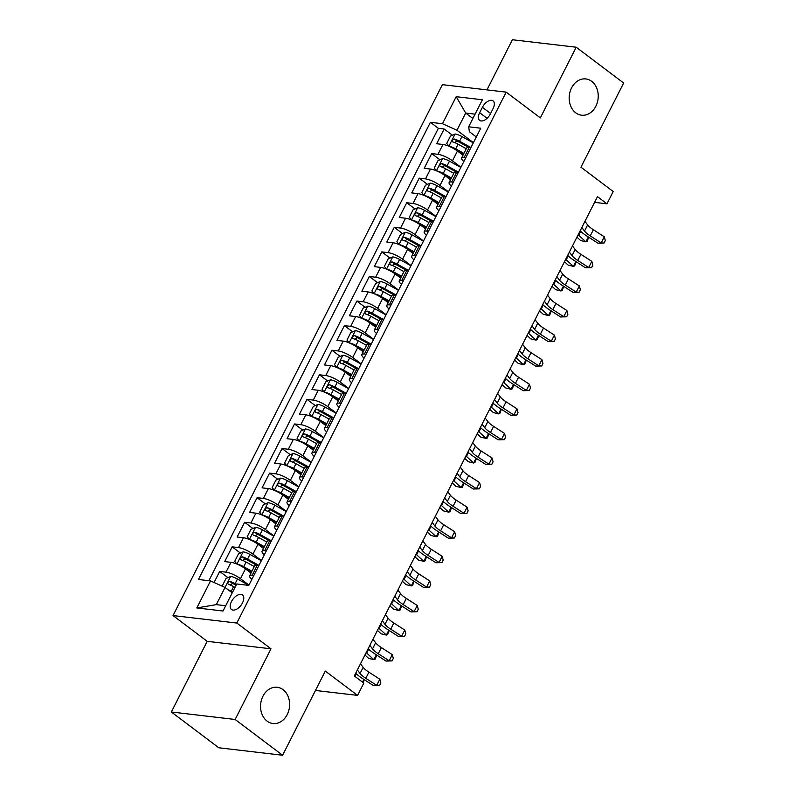 <?xml version="1.0" encoding="UTF-8"?>
<svg xmlns="http://www.w3.org/2000/svg" width="795" height="795" viewBox="0 0 795 795"><rect width="100%" height="100%" fill="white"/><g stroke="black" fill="none" stroke-linecap="round" stroke-linejoin="round"><path stroke-width="1.19" d="M283.06 689.672A18.245 14.479 -83.3 0 1 288.665 710.959A18.245 14.479 -83.3 0 1 272.953 723.53A18.245 14.479 -83.3 0 1 267.1 721.135A18.245 14.479 -83.3 0 1 261.495 699.858A18.245 14.479 -83.3 0 1 277.207 687.278A18.245 14.479 -83.3 0 1 283.06 689.672M591.689 81.338A18.245 14.479 -83.3 0 1 597.293 102.625A18.245 14.479 -83.3 0 1 581.582 115.196A18.245 14.479 -83.3 0 1 575.729 112.801A18.245 14.479 -83.3 0 1 570.124 91.514A18.245 14.479 -83.3 0 1 585.836 78.944A18.245 14.479 -83.3 0 1 591.689 81.338M242.495 602.878A9.123 5.038 -53 0 0 242.465 594.938A9.123 5.038 -53 0 0 231.454 601.586A9.123 5.038 -53 0 0 231.484 609.517A9.123 5.038 -53 0 0 242.495 602.878M171.352 711.992L218.804 747.777L282.603 755.25L235.141 719.475L270.996 648.809L236.821 623.042L173.032 615.569L207.207 641.327L171.352 711.992L235.141 719.475M236.821 623.042L506.177 92.131L442.388 84.658L173.032 615.569M506.177 92.131L540.342 117.889L576.196 47.223L512.397 39.75L486.967 89.875M576.196 47.223L623.648 83.008L580.936 167.189L613.203 191.516L606.973 203.808L597.482 196.653L354.322 675.949L363.812 683.104L357.581 695.396L325.304 671.069L282.603 755.25M462.998 155.194L457.453 151.02A11.408 2.922 -153.1 0 0 442.964 144.481L436.664 143.746L444.147 128.999L452.405 135.22M468.146 147.095L468.702 147.512M460.941 167.238L452.464 160.848A11.408 2.922 -153.1 0 0 437.975 154.319L431.685 153.574L439.933 159.795M455.674 171.67L456.231 172.088M431.685 153.574L424.202 168.321L430.493 169.067A11.408 2.922 -153.1 0 1 444.981 175.596L450.526 179.779M438.055 204.355L432.51 200.171A11.408 2.922 -153.1 0 0 418.021 193.642L411.731 192.907L419.213 178.16L427.462 184.38M443.203 196.246L443.769 196.673M425.583 228.94L420.038 224.756A11.408 2.922 -153.1 0 0 405.549 218.218L399.259 217.482L406.742 202.735L414.99 208.956M430.731 220.831L431.297 221.248M413.122 253.516L407.567 249.332A11.408 2.922 -153.1 0 0 393.078 242.803L386.787 242.068L394.27 227.32L402.518 233.541M418.269 245.407L418.826 245.834M400.65 278.091L395.105 273.917A11.408 2.922 -153.1 0 0 380.616 267.378L374.316 266.643L381.799 251.896L390.057 258.117M405.798 269.992L406.354 270.409M388.179 302.676L382.634 298.493A11.408 2.922 -153.1 0 0 368.145 291.964L361.854 291.218L369.327 276.471L377.585 282.692M393.326 294.567L393.883 294.985M375.707 327.252L370.162 323.068A11.408 2.922 -153.1 0 0 355.673 316.539L349.383 315.804L356.866 301.057L365.114 307.277M380.855 319.143L381.421 319.57M363.236 351.837L357.69 347.654A11.408 2.922 -153.1 0 0 343.202 341.115L336.911 340.379L344.394 325.632L352.642 331.853M368.383 343.728L368.95 344.146M350.764 376.413L345.219 372.229A11.408 2.922 -153.1 0 0 330.73 365.7L324.44 364.965L331.922 350.217L340.171 356.438M355.922 368.304L356.478 368.731M338.302 400.988L332.747 396.814A11.408 2.922 -153.1 0 0 318.258 390.275L311.968 389.54L319.451 374.793L327.699 381.014M343.45 392.879L344.006 393.306M325.831 425.573L320.286 421.39A11.408 2.922 -153.1 0 0 305.797 414.861L299.496 414.116L306.979 399.368L315.237 405.589M330.978 417.464L331.535 417.882M313.359 450.149L307.814 445.965A11.408 2.922 -153.1 0 0 293.325 439.436L287.035 438.701L294.508 423.954L302.766 430.175M318.507 442.04L319.063 442.467M300.888 474.734L295.342 470.551A11.408 2.922 -153.1 0 0 280.854 464.012L274.563 463.276L282.046 448.529L290.294 454.75M306.035 466.625L306.602 467.043M288.416 499.31L282.871 495.126A11.408 2.922 -153.1 0 0 268.382 488.597L262.092 487.862L269.575 473.114L277.823 479.335M293.564 491.201L294.13 491.628M275.945 523.885L270.399 519.711A11.408 2.922 -153.1 0 0 255.91 513.173L249.62 512.437L257.103 497.69L265.351 503.911M281.102 515.776L281.659 516.203M263.483 548.471L257.938 544.287A11.408 2.922 -153.1 0 0 243.449 537.758L237.148 537.013L244.631 522.265L252.88 528.486M268.63 540.361L269.187 540.779M251.011 573.046L245.466 568.862A11.408 2.922 -153.1 0 0 230.977 562.333L224.677 561.598L232.16 546.851L240.418 553.072M256.159 564.937L256.715 565.364M482.396 107.315L479.653 112.721A8.834 4.879 -53 0 0 479.673 120.403A8.834 4.879 -53 0 0 490.346 113.973L493.089 108.567A8.834 4.879 -53 0 0 493.059 100.876A8.834 4.879 -53 0 0 482.396 107.315L490.585 113.486M472.896 118.485L465.691 113.049L456.956 130.261L442.467 123.722L430.403 122.311L198.462 579.485L210.536 580.906L196.812 607.937L223.017 611.007L236.741 583.977L248.805 585.388L480.746 128.214L468.672 126.793L469.368 131.712L476.314 136.949M442.467 123.722L456.191 96.692L482.396 99.763L468.672 126.793M248.954 585.09L240.478 578.7L245.466 568.862M261.426 560.515L252.949 554.115L257.938 544.287M273.897 535.929L265.411 529.54L270.399 519.711M286.369 511.354L277.882 504.964L282.871 495.126M298.831 486.779L290.354 480.379L295.342 470.551M311.302 462.193L302.825 455.803L307.814 445.965M323.774 437.618L315.297 431.218L320.286 421.39M336.245 413.032L327.769 406.642L332.747 396.814M348.717 388.457L340.23 382.067L345.219 372.229M361.188 363.881L352.702 357.482L357.69 347.654M373.65 339.296L365.173 332.906L370.162 323.068M386.122 314.721L377.645 308.321L382.634 298.493M398.593 290.135L390.116 283.745L395.105 273.917M411.065 265.56L402.588 259.17L407.567 249.332M423.536 240.984L415.05 234.585L420.038 224.756M435.998 216.399L427.521 210.009L432.51 200.171M448.469 191.824L439.993 185.424L444.981 175.596M444.147 128.999L438.373 128.323L208.866 580.708M240.478 578.7A11.408 2.922 26.9 0 0 225.989 572.162L219.698 571.426L214.074 582.496M232.16 546.851L238.46 547.586A11.408 2.922 26.9 0 1 252.949 554.115M244.631 522.265L250.922 523.011A11.408 2.922 26.9 0 1 265.411 529.54M257.103 497.69L263.393 498.425A11.408 2.922 26.9 0 1 277.882 504.964M269.575 473.114L275.865 473.85A11.408 2.922 26.9 0 1 290.354 480.379M282.046 448.529L288.337 449.264A11.408 2.922 26.9 0 1 302.825 455.803M294.508 423.954L300.808 424.689A11.408 2.922 26.9 0 1 315.297 431.218M306.979 399.368L313.28 400.114A11.408 2.922 26.9 0 1 327.769 406.642M319.451 374.793L325.741 375.528A11.408 2.922 26.9 0 1 340.23 382.067M331.922 350.217L338.213 350.953A11.408 2.922 26.9 0 1 352.702 357.482M344.394 325.632L350.684 326.367A11.408 2.922 26.9 0 1 365.173 332.906M356.866 301.057L363.156 301.792A11.408 2.922 26.9 0 1 377.645 308.321M369.327 276.471L375.628 277.216A11.408 2.922 26.9 0 1 390.116 283.745M381.799 251.896L388.089 252.631A11.408 2.922 26.9 0 1 402.588 259.17M394.27 227.32L400.561 228.056A11.408 2.922 26.9 0 1 415.05 234.585M406.742 202.735L413.032 203.47A11.408 2.922 26.9 0 1 427.521 210.009M419.213 178.16L425.504 178.895A11.408 2.922 26.9 0 1 439.993 185.424M465.84 157.579L464.181 157.39A11.408 2.922 -153.1 0 0 461.597 157.947A11.408 2.922 -153.1 0 0 463.863 161.494M470.829 147.751L469.169 147.552A11.408 2.922 -153.1 0 0 466.585 148.118L461.597 157.947M458.357 172.326L456.698 172.137A11.408 2.922 -153.1 0 0 454.114 172.694L449.125 182.532A11.408 2.922 26.9 0 1 451.709 181.966L453.369 182.164M445.896 196.912L444.226 196.713A11.408 2.922 -153.1 0 0 441.652 197.279L436.664 207.107A11.408 2.922 26.9 0 1 439.238 206.541L440.907 206.74M433.424 221.487L431.755 221.288A11.408 2.922 -153.1 0 0 429.181 221.855L424.192 231.693A11.408 2.922 26.9 0 1 426.766 231.126L428.435 231.315M420.953 246.062L419.283 245.874A11.408 2.922 -153.1 0 0 416.709 246.44L411.721 256.268A11.408 2.922 26.9 0 1 414.304 255.702L415.964 255.901M408.481 270.648L406.821 270.449A11.408 2.922 -153.1 0 0 404.238 271.016L399.249 280.844A11.408 2.922 26.9 0 1 401.833 280.287L403.492 280.476M396.009 295.223L394.35 295.034A11.408 2.922 -153.1 0 0 391.766 295.591L386.777 305.429A11.408 2.922 26.9 0 1 389.361 304.863L391.021 305.061M383.538 319.809L381.878 319.61A11.408 2.922 -153.1 0 0 379.295 320.176L374.316 330.005A11.408 2.922 26.9 0 1 376.89 329.438L378.559 329.637M371.076 344.384L369.407 344.185A11.408 2.922 -153.1 0 0 366.833 344.752L361.844 354.59A11.408 2.922 26.9 0 1 364.418 354.023L366.088 354.212M358.605 368.959L356.935 368.771A11.408 2.922 -153.1 0 0 354.361 369.337L349.373 379.165A11.408 2.922 26.9 0 1 351.947 378.599L353.616 378.798M346.133 393.545L344.464 393.346A11.408 2.922 -153.1 0 0 341.89 393.913L336.901 403.741A11.408 2.922 26.9 0 1 339.485 403.184L341.144 403.373M333.661 418.12L332.002 417.932A11.408 2.922 -153.1 0 0 329.418 418.488L324.43 428.326A11.408 2.922 26.9 0 1 327.013 427.76L328.673 427.958M321.19 442.706L319.53 442.507A11.408 2.922 -153.1 0 0 316.947 443.073L311.958 452.902A11.408 2.922 26.9 0 1 314.542 452.335L316.201 452.534M308.728 467.281L307.059 467.082A11.408 2.922 -153.1 0 0 304.485 467.649L299.496 477.487A11.408 2.922 26.9 0 1 302.07 476.921L303.74 477.109M296.257 491.857L294.587 491.668A11.408 2.922 -153.1 0 0 292.013 492.234L287.025 502.062A11.408 2.922 26.9 0 1 289.599 501.496L291.268 501.695M283.785 516.442L282.116 516.243A11.408 2.922 -153.1 0 0 279.542 516.81L274.553 526.638A11.408 2.922 26.9 0 1 277.127 526.081L278.797 526.27M271.314 541.017L269.654 540.829A11.408 2.922 -153.1 0 0 267.07 541.385L262.082 551.223A11.408 2.922 26.9 0 1 264.665 550.657L266.325 550.856M258.842 565.603L257.183 565.404A11.408 2.922 -153.1 0 0 254.599 565.97L249.61 575.799A11.408 2.922 26.9 0 1 252.194 575.232L253.853 575.431M473.413 142.663L456.956 130.261M315.466 690.457L357.581 695.396M594.59 202.357L606.973 203.808M475.092 114.152L465.691 113.049L456.191 96.692M232.229 592.861L225.025 587.435L216.29 604.637L225.691 605.74M438.373 128.323L430.403 122.311M219.698 571.426L227.946 577.647M451.391 186.07A11.408 2.922 26.9 0 1 449.125 182.532M438.92 210.655A11.408 2.922 26.9 0 1 436.664 207.107M426.448 235.231A11.408 2.922 26.9 0 1 424.192 231.693M413.976 259.806A11.408 2.922 26.9 0 1 411.721 256.268M401.515 284.391A11.408 2.922 26.9 0 1 399.249 280.844M389.043 308.967A11.408 2.922 26.9 0 1 386.777 305.429M376.572 333.552A11.408 2.922 26.9 0 1 374.316 330.005M364.1 358.128A11.408 2.922 26.9 0 1 361.844 354.59M351.628 382.703A11.408 2.922 26.9 0 1 349.373 379.165M339.157 407.288A11.408 2.922 26.9 0 1 336.901 403.741M326.695 431.864A11.408 2.922 26.9 0 1 324.43 428.326M314.224 456.439A11.408 2.922 26.9 0 1 311.958 452.902M301.752 481.025A11.408 2.922 26.9 0 1 299.496 477.487M289.281 505.6A11.408 2.922 26.9 0 1 287.025 502.062M276.809 530.186A11.408 2.922 26.9 0 1 274.553 526.638M264.338 554.761A11.408 2.922 26.9 0 1 262.082 551.223M210.536 580.906L225.025 587.435L230.59 576.494L226.018 578.492L222.272 585.865L222.66 586.372M251.876 579.336A11.408 2.922 26.9 0 1 249.61 575.799M196.812 607.937L216.29 604.637M270.996 648.809L207.207 641.327M584.951 221.358L587.624 224.925A14.26 3.657 -153.1 0 0 593.368 229.745L604.28 236.781L601.169 242.932L604.061 243.051L598.019 243.23L587.098 236.195A21.386 5.486 26.9 0 1 580.141 230.828M581.831 227.509L584.504 231.067A14.26 3.657 -153.1 0 0 590.248 235.886L601.169 242.932L598.019 243.23M604.28 236.781L605.313 240.587L604.061 243.051M449.135 146.33A7.553 1.938 26.9 0 1 455.704 148.854L463.902 153.405M456.936 150.643L463.475 154.26M455.048 134.057L448.877 146.22L446.73 143.438L450.477 136.064L455.167 134.007A7.553 1.938 26.9 0 1 461.935 136.571L473.303 142.871M470.938 147.542L459.57 141.242A7.553 1.938 -153.1 0 0 454.323 139.006C452.186 139.602 451.689 140.586 452.832 141.957A7.553 1.938 26.9 0 1 458.069 144.183L466.277 148.735M454.631 142.563L457.055 141.063A3.846 0.984 26.9 0 1 458.675 141.838L468.941 147.532M576.941 237.139L580.608 240.517L585.865 241.809L578.69 235.211A21.386 5.486 -153.1 0 0 578.164 234.734M588.697 237.218L587.137 241.332L585.865 241.809L588.32 236.98M572.48 245.943L575.153 249.501A14.26 3.657 -153.1 0 0 580.897 254.32L591.818 261.366L588.697 267.508L591.589 267.627L585.547 267.816L574.626 260.77A21.386 5.486 26.9 0 1 567.68 255.404M569.359 252.085L572.032 255.652A14.26 3.657 -153.1 0 0 577.776 260.472L588.697 267.508L585.547 267.816M591.818 261.366L592.841 265.172L591.589 267.627M560.008 270.519L562.681 274.086A14.26 3.657 -153.1 0 0 568.425 278.906L579.346 285.942L576.226 292.083L579.118 292.212L573.076 292.391L562.154 285.345A21.386 5.486 26.9 0 1 555.208 279.989M556.888 276.67L559.561 280.228A14.26 3.657 -153.1 0 0 565.305 285.047L576.226 292.083L573.076 292.391M579.346 285.942L580.37 289.748L579.118 292.212M547.536 295.104L550.21 298.662A14.26 3.657 -153.1 0 0 555.953 303.481L566.875 310.527L563.754 316.668L566.656 316.788L560.604 316.966L549.693 309.931A21.386 5.486 26.9 0 1 542.737 304.565M544.416 301.245L547.089 304.803A14.26 3.657 -153.1 0 0 552.833 309.623L563.754 316.668L560.604 316.966M566.875 310.527L567.898 314.333L566.656 316.788M535.065 319.679L537.738 323.237A14.26 3.657 -153.1 0 0 543.482 328.057L554.403 335.102L551.283 341.244L554.185 341.363L548.143 341.552L537.221 334.506A21.386 5.486 26.9 0 1 530.265 329.14M531.954 325.821L534.628 329.388A14.26 3.657 -153.1 0 0 540.371 334.208L551.283 341.244L548.143 341.552M554.403 335.102L555.427 338.909L554.185 341.363M436.674 170.905A7.553 1.938 26.9 0 1 443.232 173.439L451.441 177.981M444.465 175.218L451.003 178.845M436.395 170.796L434.259 168.013L438.005 160.64L442.696 158.593A7.553 1.938 26.9 0 1 449.463 161.147L460.832 167.447M458.467 172.117L447.098 165.817A7.553 1.938 -153.1 0 0 441.861 163.591C439.715 164.177 439.218 165.161 440.36 166.533A7.553 1.938 26.9 0 1 445.597 168.769L453.806 173.32M442.159 167.149L444.584 165.648A3.846 0.984 26.9 0 1 446.204 166.413L456.469 172.108M564.47 261.724L568.147 265.103L573.404 266.385L566.229 259.786A21.386 5.486 -153.1 0 0 565.692 259.309M576.226 261.803L574.666 265.918L573.404 266.385L575.848 261.555M424.202 195.49A7.553 1.938 26.9 0 1 430.761 198.015L438.969 202.566M431.993 199.793L438.532 203.421M430.115 183.218L423.944 195.381L421.787 192.599L425.534 185.225L430.224 183.168A7.553 1.938 26.9 0 1 436.992 185.722L448.37 192.032M445.995 196.703L434.627 190.393A7.553 1.938 -153.1 0 0 429.389 188.167C427.253 188.763 426.746 189.747 427.889 191.118A7.553 1.938 26.9 0 1 433.126 193.344L441.334 197.895M429.688 191.724L432.122 190.224A3.846 0.984 26.9 0 1 433.732 190.999L443.998 196.693M551.998 286.299L555.675 289.678L560.932 290.97L553.757 284.362A21.386 5.486 -153.1 0 0 553.221 283.885M563.754 286.379L562.194 290.493L560.932 290.97L563.377 286.14M411.731 220.066A7.553 1.938 26.9 0 1 418.289 222.59L426.498 227.141M419.531 224.379L426.06 227.996M417.643 207.803L411.472 219.957L409.326 217.174L413.062 209.8L417.763 207.743A7.553 1.938 26.9 0 1 424.53 210.307L435.899 216.608M433.523 221.278L422.155 214.978A7.553 1.938 -153.1 0 0 416.918 212.742C414.781 213.338 414.284 214.322 415.417 215.693A7.553 1.938 26.9 0 1 420.664 217.929L428.863 222.471M417.216 216.3L419.651 214.809A3.846 0.984 26.9 0 1 421.261 215.574L431.526 221.268M539.527 310.885L543.204 314.264L548.461 315.545L541.286 308.947A21.386 5.486 -153.1 0 0 540.759 308.47M551.283 310.954L549.723 315.068L548.461 315.545L550.905 310.716M399.259 244.651A7.553 1.938 26.9 0 1 405.818 247.175L414.026 251.727M407.06 248.954L413.589 252.581M398.991 244.532L396.854 241.76L400.591 234.376L405.291 232.329A7.553 1.938 26.9 0 1 412.058 234.883L423.427 241.193M421.062 245.854L409.683 239.553A7.553 1.938 -153.1 0 0 404.446 237.327C402.31 237.914 401.813 238.898 402.946 240.279A7.553 1.938 26.9 0 1 408.193 242.505L416.391 247.056M404.744 240.885L407.179 239.384A3.846 0.984 26.9 0 1 408.789 240.16L419.064 245.844M527.065 335.46L530.732 338.839L535.989 340.121L528.814 333.522A21.386 5.486 -153.1 0 0 528.287 333.045M538.811 335.54L537.251 339.654L535.989 340.121L538.444 335.291M522.593 344.255L525.266 347.822A14.26 3.657 -153.1 0 0 531.01 352.642L541.932 359.678L538.821 365.829L541.713 365.948L535.671 366.127L524.75 359.092A21.386 5.486 26.9 0 1 517.793 353.725M519.483 350.406L522.156 353.964A14.26 3.657 -153.1 0 0 527.9 358.784L538.821 365.829L535.671 366.127M541.932 359.678L542.955 363.484L541.713 365.948M386.787 269.227A7.553 1.938 26.9 0 1 393.346 271.751L401.555 276.302M394.588 273.54L401.127 277.157M392.7 256.954L386.529 269.117L384.382 266.335L388.119 258.961L392.819 256.904A7.553 1.938 26.9 0 1 399.587 259.468L410.955 265.769M408.59 270.439L397.212 264.139A7.553 1.938 -153.1 0 0 391.975 261.903C389.838 262.499 389.341 263.483 390.484 264.854A7.553 1.938 26.9 0 1 395.721 267.08L403.93 271.632M392.283 265.46L394.708 263.96A3.846 0.984 26.9 0 1 396.317 264.735L406.593 270.429M514.594 360.036L518.26 363.414L523.517 364.706L516.343 358.108A21.386 5.486 -153.1 0 0 515.816 357.631M526.34 360.115L524.789 364.229L523.517 364.706L525.972 359.877M510.132 368.84L512.805 372.398A14.26 3.657 -153.1 0 0 518.549 377.218L529.46 384.263L526.35 390.405L529.241 390.524L523.199 390.713L512.278 383.667A21.386 5.486 26.9 0 1 505.322 378.301M507.011 374.982L509.684 378.549A14.26 3.657 -153.1 0 0 515.428 383.369L526.35 390.405L523.199 390.713M529.46 384.263L530.494 388.069L529.241 390.524M374.316 293.802A7.553 1.938 26.9 0 1 380.885 296.336L389.083 300.878M382.117 298.115L388.656 301.742M380.229 281.539L374.057 293.693L371.911 290.91L375.657 283.537L380.348 281.49A7.553 1.938 26.9 0 1 387.115 284.044L398.484 290.344M396.119 295.015L384.75 288.714A7.553 1.938 -153.1 0 0 379.503 286.488C377.367 287.075 376.87 288.058 378.013 289.43A7.553 1.938 26.9 0 1 383.25 291.666L391.458 296.207M379.811 290.046L382.236 288.545A3.846 0.984 26.9 0 1 383.856 289.31L394.121 295.005M502.122 384.621L505.789 388L511.046 389.282L503.871 382.683A21.386 5.486 -153.1 0 0 503.344 382.206M513.878 384.701L512.318 388.815L511.046 389.282L513.5 384.452M497.66 393.416L500.333 396.983A14.26 3.657 -153.1 0 0 506.077 401.803L516.998 408.839L513.878 414.98L516.77 415.109L510.728 415.288L499.807 408.242A21.386 5.486 26.9 0 1 492.86 402.876M494.54 399.567L497.213 403.125A14.26 3.657 -153.1 0 0 502.957 407.944L513.878 414.98L510.728 415.288M516.998 408.839L518.022 412.645L516.77 415.109M361.854 318.388A7.553 1.938 26.9 0 1 368.413 320.912L376.621 325.463M369.645 322.691L376.184 326.318M361.576 318.268L359.439 315.496L363.186 308.122L367.876 306.065A7.553 1.938 26.9 0 1 374.644 308.619L386.022 314.929M383.647 319.6L372.279 313.29A7.553 1.938 -153.1 0 0 367.042 311.064C364.905 311.66 364.398 312.634 365.541 314.015A7.553 1.938 26.9 0 1 370.778 316.241L378.986 320.792M367.34 314.621L369.764 313.121A3.846 0.984 26.9 0 1 371.384 313.896L381.65 319.59M489.65 409.196L493.327 412.575L498.584 413.867L491.409 407.259A21.386 5.486 -153.1 0 0 490.873 406.782M501.406 409.276L499.846 413.39L498.584 413.867L501.029 409.037M485.189 418.001L487.862 421.559A14.26 3.657 -153.1 0 0 493.606 426.378L504.527 433.424L501.406 439.565L504.298 439.685L498.256 439.864L487.345 432.828A21.386 5.486 26.9 0 1 480.389 427.462M482.068 424.142L484.741 427.7A14.26 3.657 -153.1 0 0 490.485 432.52L501.406 439.565L498.256 439.864M504.527 433.424L505.55 437.23L504.298 439.685M349.383 342.963A7.553 1.938 26.9 0 1 355.941 345.487L364.15 350.038M357.174 347.276L363.713 350.893M355.295 330.7L349.124 342.854L346.978 340.071L350.714 332.698L355.415 330.641A7.553 1.938 26.9 0 1 362.172 333.204L373.551 339.505M371.176 344.175L359.807 337.875A7.553 1.938 -153.1 0 0 354.57 335.639C352.433 336.235 351.927 337.219 353.069 338.591A7.553 1.938 26.9 0 1 358.307 340.826L366.515 345.368M354.868 339.197L357.303 337.706A3.846 0.984 26.9 0 1 358.913 338.471L369.178 344.165M477.179 433.782L480.856 437.161L486.113 438.442L478.938 431.844A21.386 5.486 -153.1 0 0 478.401 431.367M488.935 433.851L487.375 437.966L486.113 438.442L488.557 433.613M472.717 442.577L475.39 446.134A14.26 3.657 -153.1 0 0 481.134 450.954L492.055 458L488.935 464.141L491.837 464.26L485.795 464.449L474.873 457.403A21.386 5.486 26.9 0 1 467.917 452.037M469.597 448.718L472.27 452.285A14.26 3.657 -153.1 0 0 478.014 457.105L488.935 464.141L485.795 464.449M492.055 458L493.079 461.806L491.837 464.26M336.911 367.548A7.553 1.938 26.9 0 1 343.47 370.072L351.678 374.624M344.712 371.851L351.241 375.478M342.824 355.276L336.653 367.439L334.506 364.647L338.243 357.273L342.943 355.226A7.553 1.938 26.9 0 1 349.711 357.78L361.079 364.09M358.704 368.751L347.335 362.45A7.553 1.938 -153.1 0 0 342.098 360.224C339.962 360.811 339.465 361.795 340.598 363.176A7.553 1.938 26.9 0 1 345.845 365.402L354.043 369.953M342.397 363.782L344.831 362.281A3.846 0.984 26.9 0 1 346.441 363.057L356.716 368.741M464.707 458.357L468.384 461.736L473.641 463.018L466.466 456.419A21.386 5.486 -153.1 0 0 465.94 455.942M476.463 458.437L474.903 462.551L473.641 463.018L476.086 458.188M460.245 467.152L462.919 470.72A14.26 3.657 -153.1 0 0 468.662 475.539L479.584 482.575L476.463 488.726L479.365 488.846L473.323 489.024L462.402 481.989A21.386 5.486 26.9 0 1 455.446 476.622M457.135 473.303L459.808 476.861A14.26 3.657 -153.1 0 0 465.552 481.681L476.463 488.726L473.323 489.024M479.584 482.575L480.607 486.381L479.365 488.846M324.44 392.124A7.553 1.938 26.9 0 1 330.998 394.648L339.207 399.199M332.24 396.437L338.769 400.054M330.352 379.851L324.181 392.015L322.035 389.232L325.771 381.858L330.472 379.801A7.553 1.938 26.9 0 1 337.239 382.365L348.608 388.666M346.242 393.336L334.864 387.026A7.553 1.938 -153.1 0 0 329.627 384.8C327.49 385.396 326.993 386.38 328.136 387.751A7.553 1.938 26.9 0 1 333.373 389.977L341.582 394.529M329.925 388.358L332.36 386.857A3.846 0.984 26.9 0 1 333.97 387.632L344.245 393.326M452.246 482.933L455.913 486.311L461.17 487.603L453.995 481.005A21.386 5.486 -153.1 0 0 453.468 480.528M463.992 483.012L462.442 487.126L461.17 487.603L463.624 482.774M447.774 491.737L450.447 495.295A14.26 3.657 -153.1 0 0 456.201 500.115L467.112 507.16L464.002 513.302L466.894 513.421L460.852 513.61L449.93 506.564A21.386 5.486 26.9 0 1 442.974 501.198M444.663 497.879L447.337 501.436A14.26 3.657 -153.1 0 0 453.08 506.266L464.002 513.302L460.852 513.61M467.112 507.16L468.136 510.966L466.894 513.421M311.968 416.699A7.553 1.938 26.9 0 1 318.527 419.233L326.735 423.775M319.769 421.012L326.308 424.639M317.881 404.436L311.71 416.59L309.563 413.807L313.309 406.434L318 404.387A7.553 1.938 26.9 0 1 324.767 406.941L336.136 413.241M333.771 417.912L322.392 411.611A7.553 1.938 -153.1 0 0 317.155 409.385C315.019 409.972 314.522 410.955 315.665 412.327A7.553 1.938 26.9 0 1 320.902 414.563L329.11 419.104M317.463 412.943L319.888 411.442A3.846 0.984 26.9 0 1 321.508 412.208L331.773 417.902M439.774 507.518L443.441 510.897L448.698 512.179L441.523 505.58A21.386 5.486 -153.1 0 0 440.996 505.103M451.53 507.588L449.97 511.712L448.698 512.179L451.153 507.349M435.312 516.313L437.985 519.88A14.26 3.657 -153.1 0 0 443.729 524.7L454.651 531.736L451.53 537.877L454.422 537.996L448.38 538.185L437.459 531.139A21.386 5.486 26.9 0 1 430.502 525.773M432.192 522.464L434.865 526.022A14.26 3.657 -153.1 0 0 440.609 530.841L451.53 537.877L448.38 538.185M454.651 531.736L455.674 535.542L454.422 537.996M299.496 441.285A7.553 1.938 26.9 0 1 306.065 443.809L314.264 448.36M307.297 445.588L313.836 449.215M305.409 429.012L299.238 441.175L297.091 438.393L300.838 431.019L305.528 428.962A7.553 1.938 26.9 0 1 312.296 431.516L323.664 437.826M321.299 442.497L309.931 436.187A7.553 1.938 -153.1 0 0 304.684 433.961C302.547 434.557 302.05 435.531 303.193 436.912A7.553 1.938 26.9 0 1 308.43 439.138L316.639 443.69M304.992 437.518L307.417 436.018A3.846 0.984 26.9 0 1 309.036 436.793L319.302 442.487M427.303 532.094L430.97 535.472L436.226 536.764L429.052 530.156A21.386 5.486 -153.1 0 0 428.525 529.679M439.059 532.173L437.498 536.287L436.226 536.764L438.681 531.934M422.841 540.898L425.514 544.456A14.26 3.657 -153.1 0 0 431.258 549.275L442.179 556.311L439.059 562.462L441.95 562.582L435.908 562.761L424.987 555.725A21.386 5.486 26.9 0 1 418.041 550.359M419.72 547.039L422.393 550.597A14.26 3.657 -153.1 0 0 428.137 555.417L439.059 562.462L435.908 562.761M442.179 556.311L443.203 560.127L441.95 562.582M287.035 465.86A7.553 1.938 26.9 0 1 293.594 468.384L301.802 472.936M294.826 470.173L301.365 473.79M286.766 465.751L284.62 462.968L288.366 455.595L293.057 453.538A7.553 1.938 26.9 0 1 299.824 456.101L311.203 462.402M308.828 467.072L297.459 460.772A7.553 1.938 -153.1 0 0 292.222 458.536C290.086 459.132 289.579 460.116 290.722 461.488A7.553 1.938 26.9 0 1 295.959 463.714L304.167 468.265M292.52 462.094L294.945 460.603A3.846 0.984 26.9 0 1 296.565 461.368L306.83 467.062M414.831 556.679L418.508 560.048L423.765 561.34L416.59 554.741A21.386 5.486 -153.1 0 0 416.053 554.264M426.587 556.748L425.027 560.863L423.765 561.34L426.209 556.51M410.369 565.474L413.042 569.031A14.26 3.657 -153.1 0 0 418.786 573.851L429.707 580.897L426.587 587.038L429.479 587.157L423.437 587.346L412.526 580.3A21.386 5.486 26.9 0 1 405.569 574.934M407.249 571.615L409.922 575.183A14.26 3.657 -153.1 0 0 415.666 580.002L426.587 587.038L423.437 587.346M429.707 580.897L430.731 584.703L429.479 587.157M274.563 490.445A7.553 1.938 26.9 0 1 281.122 492.97L289.33 497.521M282.364 494.748L288.893 498.376M274.295 490.326L272.158 487.544L275.895 480.17L280.595 478.123A7.553 1.938 26.9 0 1 287.353 480.677L298.731 486.977M296.356 491.648L284.988 485.347A7.553 1.938 -153.1 0 0 279.751 483.122C277.614 483.708 277.117 484.692 278.25 486.073A7.553 1.938 26.9 0 1 283.487 488.299L291.695 492.85M280.049 486.679L282.483 485.179A3.846 0.984 26.9 0 1 284.093 485.954L294.359 491.638M402.359 581.254L406.036 584.633L411.293 585.915L404.118 579.317A21.386 5.486 -153.1 0 0 403.582 578.84M414.116 581.334L412.555 585.448L411.293 585.915L413.738 581.085M397.897 590.049L400.571 593.617A14.26 3.657 -153.1 0 0 406.315 598.436L417.236 605.472L414.116 611.623L417.017 611.743L410.975 611.921L400.054 604.886A21.386 5.486 26.9 0 1 393.098 599.519M394.777 596.2L397.45 599.758A14.26 3.657 -153.1 0 0 403.204 604.578L414.116 611.623L410.975 611.921M417.236 605.472L418.259 609.278L417.017 611.743M262.092 515.021A7.553 1.938 26.9 0 1 268.65 517.545L276.859 522.096M269.893 519.334L276.422 522.951M261.823 514.912L259.687 512.129L263.423 504.755L268.124 502.698A7.553 1.938 26.9 0 1 274.891 505.262L286.26 511.563M283.894 516.233L272.516 509.923A7.553 1.938 -153.1 0 0 267.279 507.697C265.142 508.293 264.646 509.277 265.778 510.648A7.553 1.938 26.9 0 1 271.025 512.874L279.224 517.426M267.577 511.255L270.012 509.754A3.846 0.984 26.9 0 1 271.622 510.529L281.897 516.223M389.898 605.83L393.565 609.208L398.822 610.5L391.647 603.902A21.386 5.486 -153.1 0 0 391.12 603.425M401.644 605.909L400.084 610.023L398.822 610.5L401.276 605.671M385.426 614.634L388.099 618.192A14.26 3.657 -153.1 0 0 393.843 623.012L404.764 630.057L401.654 636.199L404.546 636.318L398.504 636.497L387.582 629.461A21.386 5.486 26.9 0 1 380.626 624.095M382.316 620.776L384.989 624.333A14.26 3.657 -153.1 0 0 390.733 629.163L401.654 636.199L398.504 636.497M404.764 630.057L405.788 633.863L404.546 636.318M249.62 539.596A7.553 1.938 26.9 0 1 256.179 542.13L264.387 546.672M257.421 543.909L263.95 547.536M249.352 539.487L247.215 536.705L250.952 529.331L255.652 527.284A7.553 1.938 26.9 0 1 262.42 529.838L273.788 536.138M271.423 540.809L260.045 534.508A7.553 1.938 -153.1 0 0 254.807 532.282C252.671 532.869 252.174 533.852 253.317 535.224A7.553 1.938 26.9 0 1 258.554 537.46L266.762 542.001M255.106 535.84L257.54 534.339A3.846 0.984 26.9 0 1 259.15 535.105L269.425 540.799M377.426 630.415L381.093 633.794L386.35 635.076L379.175 628.477A21.386 5.486 -153.1 0 0 378.649 628M389.172 630.485L387.622 634.609L386.35 635.076L388.805 630.246M372.954 639.21L375.637 642.777A14.26 3.657 -153.1 0 0 381.381 647.597L392.293 654.633L389.182 660.774L392.074 660.893L386.032 661.082L375.111 654.037A21.386 5.486 26.9 0 1 368.155 648.67M369.844 645.361L372.517 648.919A14.26 3.657 -153.1 0 0 378.261 653.738L389.182 660.774L386.032 661.082M392.293 654.633L393.316 658.439L392.074 660.893M237.148 564.182A7.553 1.938 26.9 0 1 243.717 566.706L251.916 571.257M244.949 568.485L251.488 572.112M236.88 564.062L234.744 561.29L238.49 553.916L243.181 551.859A7.553 1.938 26.9 0 1 249.948 554.413L261.316 560.723M258.951 565.394L247.583 559.084A7.553 1.938 -153.1 0 0 242.336 556.858C240.199 557.454 239.702 558.428 240.845 559.809A7.553 1.938 26.9 0 1 246.082 562.035L254.291 566.587M242.644 560.415L245.069 558.915A3.846 0.984 26.9 0 1 246.689 559.69L256.954 565.384M364.955 654.991L368.622 658.369L373.879 659.661L366.704 653.053A21.386 5.486 -153.1 0 0 366.177 652.576M376.711 655.07L375.151 659.184L373.879 659.661L376.333 654.832M360.493 663.795L363.166 667.353A14.26 3.657 -153.1 0 0 368.91 672.173L379.831 679.208L376.711 685.36L379.603 685.479L373.561 685.658L362.639 678.622A21.386 5.486 26.9 0 1 355.693 673.256M357.372 669.937L360.046 673.494A14.26 3.657 -153.1 0 0 365.789 678.314L376.711 685.36L373.561 685.658M379.831 679.208L380.855 683.024L379.603 685.479M228.175 589.811A7.553 1.938 26.9 0 1 231.246 591.281L232.637 592.056M230.59 576.494L230.709 576.435A7.553 1.938 26.9 0 1 237.476 578.999L248.845 585.299M236.503 584.434L235.111 583.669A7.553 1.938 -153.1 0 0 229.874 581.433C227.728 582.029 227.231 583.013 228.374 584.385A7.553 1.938 26.9 0 1 233.611 586.611L235.002 587.386M230.172 584.991L232.597 583.5A3.846 0.984 26.9 0 1 234.217 584.265L236.065 585.289M364.239 679.645L363.236 682.667M362.49 682.11L363.862 679.407M452.464 160.848L457.453 151.02M437.975 154.319L442.964 144.481M225.989 572.162L230.977 562.333M238.46 547.586L243.449 537.758M250.922 523.011L255.91 513.173M263.393 498.425L268.382 488.597M275.865 473.85L280.854 464.012M288.337 449.264L293.325 439.436M300.808 424.689L305.797 414.861M313.28 400.114L318.258 390.275M325.741 375.528L330.73 365.7M338.213 350.953L343.202 341.115M350.684 326.367L355.673 316.539M363.156 301.792L368.145 291.964M375.628 277.216L380.616 267.378M388.089 252.631L393.078 242.803M400.561 228.056L405.549 218.218M413.032 203.47L418.021 193.642M425.504 178.895L430.493 169.067M464.181 157.39L469.169 147.552M451.709 181.966L456.698 172.137M439.238 206.541L444.226 196.713M426.766 231.126L431.755 221.288M414.304 255.702L419.283 245.874M401.833 280.287L406.821 270.449M389.361 304.863L394.35 295.034M376.89 329.438L381.878 319.61M364.418 354.023L369.407 344.185M351.947 378.599L356.935 368.771M339.485 403.184L344.464 393.346M327.013 427.76L332.002 417.932M314.542 452.335L319.53 442.507M302.07 476.921L307.059 467.082M289.599 501.496L294.587 491.668M277.127 526.081L282.116 516.243M264.665 550.657L269.654 540.829M252.194 575.232L257.183 565.404M487.067 118.306L479.653 112.721M587.624 224.925L584.504 231.067M593.368 229.745L590.248 235.886M458.069 144.183L455.704 148.854M461.935 136.571L459.57 141.242M578.69 235.211L580.668 231.325M457.055 141.063L454.323 139.006M575.153 249.501L572.032 255.652M580.897 254.32L577.776 260.472M562.681 274.086L559.561 280.228M568.425 278.906L565.305 285.047M550.21 298.662L547.089 304.803M555.953 303.481L552.833 309.623M537.738 323.237L534.628 329.388M543.482 328.057L540.371 334.208M442.577 158.642L436.415 170.806M445.597 168.769L443.232 173.439M449.463 161.147L447.098 165.817M566.229 259.786L568.196 255.901M444.584 165.648L441.861 163.591M433.126 193.344L430.761 198.015M436.992 185.722L434.627 190.393M553.757 284.362L555.725 280.476M432.122 190.224L429.389 188.167M420.664 217.929L418.289 222.59M424.53 210.307L422.155 214.978M541.286 308.947L543.253 305.061M419.651 214.809L416.918 212.742M405.172 232.379L399.001 244.542M408.193 242.505L405.818 247.175M412.058 234.883L409.683 239.553M528.814 333.522L530.782 329.637M407.179 239.384L404.446 237.327M525.266 347.822L522.156 353.964M531.01 352.642L527.9 358.784M395.721 267.08L393.346 271.751M399.587 259.468L397.212 264.139M516.343 358.108L518.32 354.222M394.708 263.96L391.975 261.903M512.805 372.398L509.684 378.549M518.549 377.218L515.428 383.369M383.25 291.666L380.885 296.336M387.115 284.044L384.75 288.714M503.871 382.683L505.849 378.798M382.236 288.545L379.503 286.488M500.333 396.983L497.213 403.125M506.077 401.803L502.957 407.944M367.757 306.115L361.596 318.278M370.778 316.241L368.413 320.912M374.644 308.619L372.279 313.29M491.409 407.259L493.377 403.373M369.764 313.121L367.042 311.064M487.862 421.559L484.741 427.7M493.606 426.378L490.485 432.52M358.307 340.826L355.941 345.487M362.172 333.204L359.807 337.875M478.938 431.844L480.905 427.958M357.303 337.706L354.57 335.639M475.39 446.134L472.27 452.285M481.134 450.954L478.014 457.105M345.845 365.402L343.47 370.072M349.711 357.78L347.335 362.45M466.466 456.419L468.434 452.534M344.831 362.281L342.098 360.224M462.919 470.72L459.808 476.861M468.662 475.539L465.552 481.681M333.373 389.977L330.998 394.648M337.239 382.365L334.864 387.026M453.995 481.005L455.962 477.119M332.36 386.857L329.627 384.8M450.447 495.295L447.337 501.436M456.201 500.115L453.08 506.266M320.902 414.563L318.527 419.233M324.767 406.941L322.392 411.611M441.523 505.58L443.501 501.695M319.888 411.442L317.155 409.385M437.985 519.88L434.865 526.022M443.729 524.7L440.609 530.841M308.43 439.138L306.065 443.809M312.296 431.516L309.931 436.187M429.052 530.156L431.029 526.27M307.417 436.018L304.684 433.961M425.514 544.456L422.393 550.597M431.258 549.275L428.137 555.417M292.948 453.597L286.776 465.751M295.959 463.714L293.594 468.384M299.824 456.101L297.459 460.772M416.59 554.741L418.558 550.856M294.945 460.603L292.222 458.536M413.042 569.031L409.922 575.183M418.786 573.851L415.666 580.002M280.476 478.173L274.305 490.336M283.487 488.299L281.122 492.97M287.353 480.677L284.988 485.347M404.118 579.317L406.086 575.431M282.483 485.179L279.751 483.122M400.571 593.617L397.45 599.758M406.315 598.436L403.204 604.578M268.004 502.748L261.833 514.912M271.025 512.874L268.65 517.545M274.891 505.262L272.516 509.923M391.647 603.902L393.614 600.016M270.012 509.754L267.279 507.697M388.099 618.192L384.989 624.333M393.843 623.012L390.733 629.163M255.533 527.333L249.362 539.487M258.554 537.46L256.179 542.13M262.42 529.838L260.045 534.508M379.175 628.477L381.143 624.592M257.54 534.339L254.807 532.282M375.637 642.777L372.517 648.919M381.381 647.597L378.261 653.738M243.061 551.909L236.89 564.072M246.082 562.035L243.717 566.706M249.948 554.413L247.583 559.084M366.704 653.053L368.681 649.167M245.069 558.915L242.336 556.858M363.166 667.353L360.046 673.494M368.91 672.173L365.789 678.314M233.611 586.611L231.246 591.281M237.476 578.999L235.111 583.669M354.878 676.366L356.21 673.753M232.597 583.5L229.874 581.433"/></g></svg>
